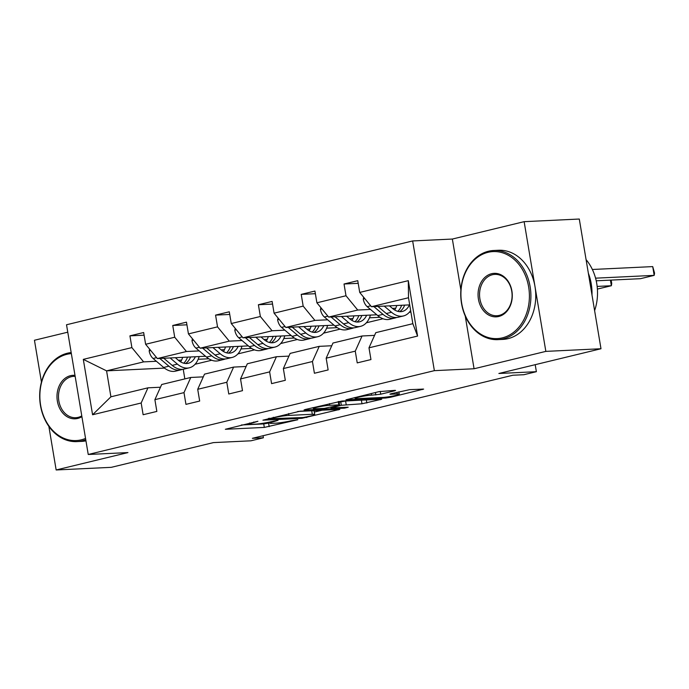 <?xml version="1.0" encoding="UTF-8"?>
<svg xmlns="http://www.w3.org/2000/svg" width="689" height="689" viewBox="0 0 689 689"><rect width="100%" height="100%" fill="white"/><g stroke="black" fill="none" stroke-linecap="round" stroke-linejoin="round"><path stroke-width="1.03" d="M257.901 421.272L225.346 429.281L264.318 427.421L297.803 419.73L291.068 420.772A11.213 1.033 170.5 0 1 275.514 423.192L272.267 423.347A11.213 1.033 170.5 0 1 269.83 423.115A11.213 1.033 170.5 0 1 273.964 421.59L278.037 420.307L270.932 421.737A11.213 1.033 170.5 0 1 255.386 424.157L252.131 424.312A11.213 1.033 170.5 0 1 249.694 424.071A11.213 1.033 170.5 0 1 253.828 422.555L257.901 421.272M48.859 426.345L56.154 469.967L111.299 467.331L213.409 442.605L250.908 440.814L263.396 437.791L263.052 435.732M67.763 332.184L34.45 340.254L41.443 382.059M465.239 316.001L474.066 368.761L545.843 351.381L524.14 221.669L579.285 219.033L600.989 348.746L498.879 373.481L536.378 371.69L535.207 364.679M545.843 351.381L600.989 348.746M394.306 390.913L395.598 390.439L394.84 390.362L379.045 391.636L345.964 399.818L385.694 398.027L390.551 397.269L423.64 389.096L409.671 389.655L391.206 393.703L389.914 394.177L390.672 394.254L397.226 393.944A9.37 0.87 170.5 0 1 399.258 394.142A9.37 0.87 170.5 0 1 393.152 395.994A9.37 0.87 170.5 0 1 382.808 397.432L357.152 398.655A9.37 0.87 170.5 0 1 355.119 398.457A9.37 0.87 170.5 0 1 361.225 396.606A9.37 0.87 170.5 0 1 371.569 395.167L380.698 394.203L394.306 390.913L394.22 390.396M536.378 371.69L523.89 374.713L512.857 375.238L252.372 438.316L263.396 437.791M474.066 368.761L434.363 370.656L88.235 454.482L66.523 324.76L412.651 240.943L434.363 370.656M56.154 469.967L127.939 452.587L88.235 454.482M300.111 411.178L262.931 420.178L301.903 418.318L339.849 409.387L300.111 411.178M305.356 409.481L342.011 401.032L381.74 399.241L361.983 403.771L341.322 405.278L331.004 407.94L348.221 407.225L344.448 408.146L304.831 410.033L304.064 409.964L305.356 409.481M368.985 347.824L375.789 332.658L412.849 323.684L417.577 336.06L368.985 347.824L370.958 359.563L357.229 362.888L355.266 351.149L326.173 358.194L328.136 369.933L314.408 373.257L312.444 361.518L283.351 368.563L285.315 380.302L271.587 383.627L269.623 371.888L240.53 378.933L242.494 390.672L228.774 393.996L226.802 382.257L197.709 389.302L199.672 401.05L185.952 404.365L183.989 392.627L154.887 399.672L156.851 411.419L143.131 414.735L141.167 402.996L92.584 414.761L83.309 359.365L131.892 347.601L129.928 335.853L143.656 332.529L145.62 344.276L174.713 337.231L172.75 325.484L186.478 322.159L188.441 333.907L217.535 326.862L215.571 315.114L229.291 311.79L231.263 323.537L260.356 316.492L258.392 304.745L272.112 301.42L274.076 313.168L303.177 306.123L301.214 294.375L314.933 291.051L316.897 302.798L345.999 295.753L344.026 284.006L357.755 280.681L359.718 292.429L408.301 280.664L417.577 336.06M376.814 314.778L328.627 317.078L357.72 310.033L370.493 309.43M392.429 308.379L395.727 308.224M410.894 311.996L409.18 312.418M357.72 310.033L345.999 295.753M328.627 317.078L316.897 302.798M326.173 358.194L332.968 343.027L362.069 335.982L355.266 351.149M374.566 335.379L362.069 335.982M333.993 325.148L285.806 327.447L314.907 320.402L327.671 319.799M346.627 316.225L349.624 318.766L352.906 318.594M369.459 317.801L380.078 317.293M382.989 318.757L366.359 322.788M314.907 320.402L303.177 306.123M285.806 327.447L274.076 313.168M283.351 368.563L290.147 353.397L319.248 346.352L312.444 361.518M331.745 345.749L319.248 346.352M291.171 335.517L242.984 337.817L272.086 330.772L284.85 330.169M306.786 329.118L310.084 328.963M326.638 328.171L337.257 327.663M340.168 329.127L323.537 333.157M272.086 330.772L260.356 316.492M242.984 337.817L231.263 323.537M240.53 378.933L247.334 363.766L276.427 356.721L269.623 371.888M288.924 356.118L276.427 356.721M248.35 345.887L200.172 348.186L229.265 341.141L242.028 340.538M260.985 336.964L263.982 339.505L267.263 339.332M283.816 338.54L294.436 338.032M297.355 339.496L280.716 343.527M229.265 341.141L217.535 326.862M200.172 348.186L188.441 333.907M197.709 389.302L204.512 374.136L233.605 367.091L226.802 382.257M246.111 366.488L233.605 367.091M205.529 356.256L157.35 358.556L186.443 351.511L199.207 350.908M221.143 349.857L224.442 349.702M241.004 348.91L251.614 348.401M254.534 349.866L237.894 353.896M186.443 351.511L174.713 337.231M157.35 358.556L145.62 344.276M154.887 399.672L161.691 384.505L190.784 377.46L183.989 392.627M203.289 376.857L190.784 377.46M164.473 368.09L106.571 370.854L143.622 361.88L156.394 361.277M178.322 360.226L181.629 360.071M198.182 359.279L208.801 358.771M211.712 360.235L195.073 364.266M143.622 361.88L131.892 347.601M83.309 359.365L106.571 370.854L110.912 396.804L147.963 387.829L141.167 402.996M524.14 221.669L452.354 239.049L412.651 240.943M412.849 323.684L408.508 297.743L371.449 306.708L409.697 304.882M160.468 387.227L147.963 387.829M183.231 369.244L184.841 378.898M110.912 396.804L92.584 414.761M371.449 306.708L359.718 292.429M408.301 280.664L408.508 297.743M144.096 335.181L129.928 335.853M186.917 324.812L172.75 325.484M229.738 314.442L215.571 315.114M272.56 304.073L258.392 304.745M315.381 293.703L301.214 294.375M358.194 283.334L344.026 284.006M452.354 239.049L460.881 290M241.357 424.984L263.732 423.916L269.795 422.865M314.322 412.082L322.486 410.11M269.451 418.766L303.298 417.517L310.601 416.044A11.213 1.033 170.5 0 0 314.735 414.528A11.213 1.033 170.5 0 0 312.298 414.287L288.915 415.407A11.213 1.033 170.5 0 0 273.361 417.818L269.451 418.766L269.356 418.206M314.735 414.528L314.15 411.014A11.213 1.033 170.5 0 0 311.712 410.782L312.298 414.287M297.743 411.445L311.712 410.782M339.117 402.169L345.594 401.015L363.775 399.99M329.781 405.304A9.37 0.87 170.5 0 0 319.438 406.751A9.37 0.87 170.5 0 0 313.331 408.603A9.37 0.87 170.5 0 0 315.364 408.801L324.407 408.37L338.29 405.425L339.582 404.951L338.816 404.874L329.781 405.304L329.497 403.642M338.997 401.446L339.582 404.951M149.582 349.099L149.186 351.02A9.457 5.788 76.4 0 0 153.096 358.487L163.681 367.452A27.31 16.708 76.4 0 0 175.609 371.13L180.828 369.864A27.31 16.708 76.4 0 0 182.439 369.33M180.639 361.88A22.668 13.866 76.4 0 0 182.645 357.35M170.114 357.953L177.409 364.128A27.31 16.708 76.4 0 0 189.337 367.805A27.31 16.708 76.4 0 0 199.147 356.566M175.342 357.703L178.339 360.244A22.668 13.866 76.4 0 0 188.243 363.292A22.668 13.866 76.4 0 0 195.349 356.747M159.753 358.444L168.9 366.186A27.31 16.708 76.4 0 0 180.828 369.864M187.529 357.117A22.668 13.866 -103.6 0 1 183.722 363.198M189.337 367.805L184.118 369.063A27.31 16.708 -103.6 0 1 172.19 365.394L163.767 358.254M185.539 363.508A22.668 13.866 76.4 0 0 190.577 356.971M71.346 353.603A43.553 34.217 -92.7 0 0 66.945 354.292A43.553 34.217 -92.7 0 0 40.617 405.175A43.553 34.217 -92.7 0 0 81.259 439.832A43.553 34.217 -92.7 0 0 85.548 438.419M85.755 439.703A44.621 35.061 87.3 0 1 82.094 440.857A44.621 35.061 87.3 0 1 76.892 441.606A44.621 35.061 87.3 0 1 39.996 402.04A44.621 35.061 87.3 0 1 67.427 353.207A44.621 35.061 87.3 0 1 71.174 352.57M81.905 416.664A21.772 17.113 87.3 0 1 77.676 418.447A21.772 17.113 87.3 0 1 57.359 401.119A21.772 17.113 87.3 0 1 70.519 375.677A21.772 17.113 87.3 0 1 74.989 375.359M75.161 376.358A20.704 16.269 -92.7 0 0 73.775 376.349A20.704 16.269 -92.7 0 0 71.363 376.694A20.704 16.269 -92.7 0 0 58.634 399.353A20.704 16.269 -92.7 0 0 75.747 417.715A20.704 16.269 -92.7 0 0 78.167 417.362A20.704 16.269 -92.7 0 0 81.776 415.906M85.953 440.848A44.621 35.061 87.3 0 1 81.741 441.373L76.892 441.606M488.01 252.32A43.553 34.217 -92.7 0 0 461.673 303.203A43.553 34.217 -92.7 0 0 502.324 337.868A43.553 34.217 -92.7 0 0 528.652 286.986A43.553 34.217 -92.7 0 0 488.01 252.32M503.159 338.885A44.621 35.061 87.3 0 1 497.958 339.634A44.621 35.061 87.3 0 1 461.062 300.068A44.621 35.061 87.3 0 1 488.492 251.244A44.621 35.061 87.3 0 1 493.694 250.495A44.621 35.061 87.3 0 1 530.59 290.06A44.621 35.061 87.3 0 1 503.159 338.885M491.584 273.714A21.772 17.113 87.3 0 1 511.91 291.042A21.772 17.113 87.3 0 1 498.741 316.484A21.772 17.113 87.3 0 1 478.424 299.147A21.772 17.113 87.3 0 1 491.584 273.714M499.232 315.398A20.704 16.269 -92.7 0 0 511.953 292.739A20.704 16.269 -92.7 0 0 494.84 274.386A20.704 16.269 -92.7 0 0 492.42 274.73A20.704 16.269 -92.7 0 0 479.699 297.39A20.704 16.269 -92.7 0 0 496.812 315.743A20.704 16.269 -92.7 0 0 499.232 315.398M493.694 250.495L498.552 250.262A44.621 35.061 87.3 0 1 535.439 289.828A44.621 35.061 87.3 0 1 508.008 338.652A44.621 35.061 87.3 0 1 502.806 339.401L497.958 339.634M588.354 273.249A44.621 35.061 87.3 0 1 591.989 294.952M586.072 259.624A44.621 35.061 87.3 0 1 594.607 310.636M192.403 338.73L192.007 340.65A9.457 5.788 76.4 0 0 195.917 348.117L206.502 357.083A27.31 16.708 76.4 0 0 218.43 360.76L223.649 359.494A27.31 16.708 76.4 0 0 225.26 358.96M223.46 351.511A22.668 13.866 76.4 0 0 225.467 346.98M212.935 347.583L220.23 353.758A27.31 16.708 76.4 0 0 232.159 357.436A27.31 16.708 76.4 0 0 241.968 346.197M218.163 347.334L221.16 349.874A22.668 13.866 76.4 0 0 231.065 352.923A22.668 13.866 76.4 0 0 238.17 346.378M202.575 348.074L211.721 355.817A27.31 16.708 76.4 0 0 223.649 359.494M230.341 346.748A22.668 13.866 -103.6 0 1 226.535 352.828M232.159 357.436L226.939 358.693A27.31 16.708 -103.6 0 1 215.011 355.024L206.588 347.885M228.36 353.138A22.668 13.866 76.4 0 0 233.399 346.601M235.216 328.36L234.828 330.281A9.457 5.788 76.4 0 0 238.738 337.748L249.323 346.713A27.31 16.708 76.4 0 0 261.252 350.391L266.471 349.125A27.31 16.708 76.4 0 0 268.081 348.591M266.281 341.141A22.668 13.866 76.4 0 0 268.279 336.611M255.757 337.214L263.043 343.389A27.31 16.708 76.4 0 0 274.98 347.067A27.31 16.708 76.4 0 0 284.781 335.827M263.982 339.505A22.668 13.866 76.4 0 0 273.886 342.554A22.668 13.866 76.4 0 0 280.991 336.008M245.396 337.705L254.534 345.447A27.31 16.708 76.4 0 0 266.471 349.125M273.163 336.378A22.668 13.866 -103.6 0 1 269.356 342.459M274.98 347.067L269.761 348.324A27.31 16.708 -103.6 0 1 257.832 344.655L249.409 337.515M271.173 342.769A22.668 13.866 76.4 0 0 276.22 336.232M278.037 317.991L277.65 319.911A9.457 5.788 76.4 0 0 281.56 327.378L292.145 336.344A27.31 16.708 76.4 0 0 304.073 340.022L309.292 338.755A27.31 16.708 76.4 0 0 310.903 338.221M309.103 330.772A22.668 13.866 76.4 0 0 311.101 326.241M298.578 326.844L305.864 333.02A27.31 16.708 76.4 0 0 317.801 336.697A27.31 16.708 76.4 0 0 327.602 325.458M303.806 326.595L306.803 329.135A22.668 13.866 76.4 0 0 316.707 332.184A22.668 13.866 76.4 0 0 323.813 325.639M288.217 327.335L297.355 335.078A27.31 16.708 76.4 0 0 309.292 338.755M315.984 326.009A22.668 13.866 -103.6 0 1 312.177 332.089M317.801 336.697L312.582 337.954A27.31 16.708 -103.6 0 1 300.654 334.286L292.231 327.146M313.995 332.399A22.668 13.866 76.4 0 0 319.033 325.863M320.859 307.621L320.471 309.542A9.457 5.788 76.4 0 0 324.373 317.009L334.966 325.975A27.31 16.708 76.4 0 0 346.894 329.652L352.105 328.386A27.31 16.708 76.4 0 0 353.724 327.852M351.924 320.402A22.668 13.866 76.4 0 0 353.922 315.872M597.156 286.417L611.358 285.737L597.397 289.07M341.399 316.475L348.686 322.65A27.31 16.708 76.4 0 0 360.614 326.328A27.31 16.708 76.4 0 0 370.424 315.088M611.16 280.087L611.729 283.472L611.358 285.737L610.42 280.13M349.624 318.766A22.668 13.866 76.4 0 0 359.529 321.815A22.668 13.866 76.4 0 0 366.634 315.269M331.039 316.966L340.177 324.708A27.31 16.708 76.4 0 0 352.105 328.386M358.805 315.64A22.668 13.866 -103.6 0 1 354.999 321.72M360.614 326.328L355.403 327.585A27.31 16.708 -103.6 0 1 343.475 323.908L335.043 316.776M356.816 322.03A22.668 13.866 76.4 0 0 361.854 315.493M363.68 297.252L363.292 299.172A9.457 5.788 76.4 0 0 367.194 306.639L377.779 315.605A27.31 16.708 76.4 0 0 389.716 319.283L394.926 318.017A27.31 16.708 76.4 0 0 396.545 317.483M394.737 310.033A22.668 13.866 76.4 0 0 396.743 305.503M595.572 278.167L654.18 275.367L640.46 278.692L596.218 280.802M384.212 306.105L391.507 312.281A27.31 16.708 76.4 0 0 403.435 315.958A27.31 16.708 76.4 0 0 410.644 310.515M652.716 266.6L654.55 273.102L654.18 275.367L652.716 266.6L592.368 269.485M389.44 305.856L392.446 308.396A22.668 13.866 76.4 0 0 402.342 311.445A22.668 13.866 76.4 0 0 409.447 304.9M373.86 306.596L382.998 314.339A27.31 16.708 76.4 0 0 394.926 318.017M401.627 305.27A22.668 13.866 -103.6 0 1 397.82 311.35M403.435 315.958L398.225 317.216A27.31 16.708 -103.6 0 1 386.288 313.538L377.865 306.407M399.637 311.661A22.668 13.866 76.4 0 0 404.676 305.124M253.733 421.987L253.828 422.555M273.869 421.022L273.964 421.59M268.589 423.158L269.175 426.663M263.732 423.916L264.318 427.421M338.471 409.344L338.557 409.86M306.665 417L306.76 417.56M301.782 417.594L301.903 418.318M288.596 413.546L288.915 415.407M273.266 417.258L273.361 417.818M380.362 399.198L380.449 399.715M366.315 399.87L366.841 403.013M361.398 400.266L361.983 403.771M345.594 401.015L346.179 404.521M340.736 401.773L341.322 405.278M332.201 406.898L332.296 407.466M344.328 407.414L344.448 408.146M338.265 401.541L338.816 404.874M380.233 391.386L380.698 394.203M375.436 392.515L375.841 394.961M371.293 393.514L371.569 395.167M396.95 392.317L397.226 393.944M422.262 389.052L422.348 389.569M390.422 396.494L390.551 397.269M385.556 397.191L385.694 398.027M150.702 350.468L149.229 350.822M168.9 366.186L163.681 367.452M177.409 364.128L172.19 365.394M156.592 357.634L153.096 358.487M193.523 340.099L192.05 340.452M211.721 355.817L206.502 357.083M220.23 353.758L215.011 355.024M199.414 347.265L195.917 348.117M236.344 329.73L234.863 330.083M254.534 345.447L249.323 346.713M263.043 343.389L257.832 344.655M242.227 336.895L238.738 337.748M279.166 319.36L277.684 319.713M297.355 335.078L292.145 336.344M305.864 333.02L300.654 334.286M285.048 326.526L281.56 327.378M321.978 308.991L320.506 309.344M340.177 324.708L334.966 325.975M348.686 322.65L343.475 323.908M327.869 316.156L324.373 317.009M364.8 298.621L363.327 298.974M382.998 314.339L377.779 315.605M391.507 312.281L386.288 313.538M370.691 305.787L367.194 306.639M249.521 423.003L249.694 424.071M269.649 422.03L269.83 423.115M268.434 418.421L268.555 419.101M330.884 407.216L331.004 407.94M313.159 407.595L313.331 408.603M354.947 397.475L355.119 398.457M398.879 391.843L399.258 394.142"/></g></svg>
